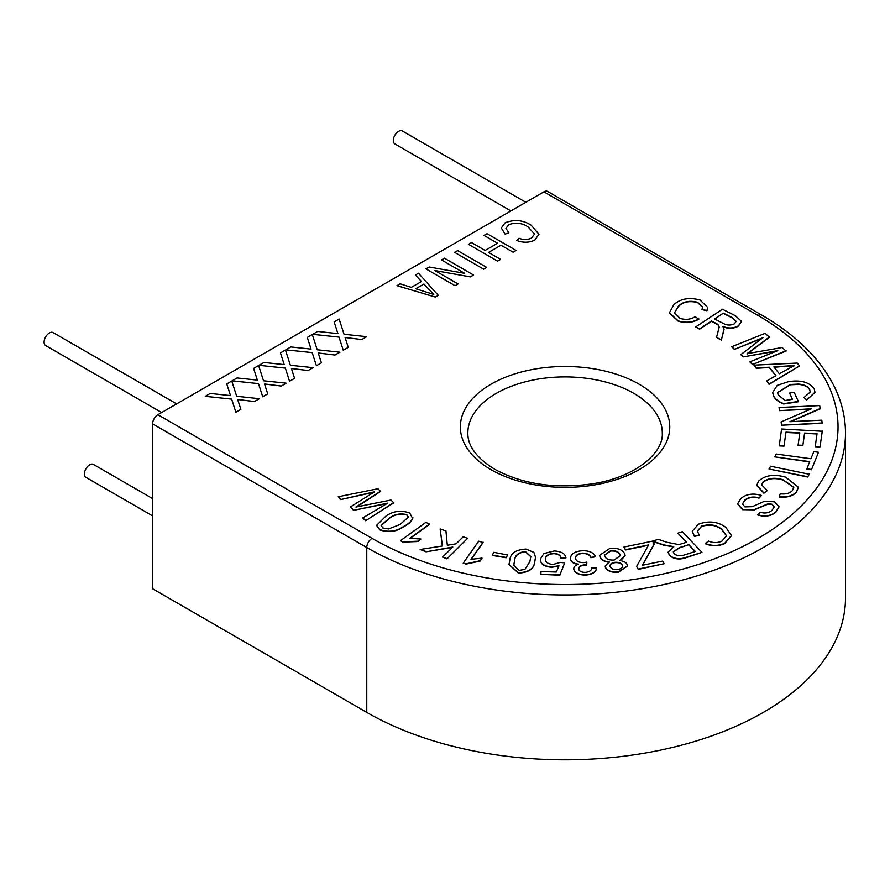 <?xml version="1.0" encoding="UTF-8"?>
<svg xmlns="http://www.w3.org/2000/svg" width="890" height="890" viewBox="0 0 890 890"><rect width="100%" height="100%" fill="white"/><g stroke="black" fill="none" stroke-linecap="round" stroke-linejoin="round"><path stroke-width="1.33" d="M152.602 515.866L85.941 477.374A7.476 4.317 -60 0 1 84.795 471.377A7.476 4.317 -60 0 1 89.679 464.791A7.476 4.317 -60 0 1 93.417 464.424L152.602 498.589M161.68 412.537L45.646 345.543A7.476 4.317 -60 0 1 44.5 339.546A7.476 4.317 -60 0 1 49.384 332.96A7.476 4.317 -60 0 1 53.122 332.593L176.632 403.893M510.893 210.919L394.86 143.924A7.476 4.317 -60 0 1 393.714 137.928A7.476 4.317 -60 0 1 398.598 131.342A7.476 4.317 -60 0 1 402.336 130.975L525.845 202.286M698.828 318.876C692.665 322.492 685.745 323.137 678.091 320.823L669.48 312.724L673.708 304.814C680.249 298.695 689.049 297.093 700.085 300.019L707.706 307.473L706.938 310.454L701.988 309.564L702.577 307.117L697.593 302.266C689.316 300.219 682.864 301.588 678.225 306.382L674.453 312.824L680.116 318.42C685.823 320.066 690.84 319.477 695.168 316.673L698.828 319.187C692.665 322.803 685.745 323.448 678.091 321.123L669.48 312.88M707.695 307.628L706.938 310.766L701.988 309.564M702.566 307.284L697.593 302.578C689.316 300.531 682.864 301.899 678.225 306.694L674.453 312.969M719.209 327.175L717.952 324.739L711.444 321.323L699.573 329.178L695.713 326.93L722.457 309.231L735.374 315.728L741.459 321.357L738.444 325.784C733.705 328.421 728.543 328.644 722.958 326.463L724.037 329.634L721.39 339.858L716.539 337.41L719.209 327.019L717.952 324.427L715.916 323.259L711.444 321.012L699.573 328.866L695.713 326.93M741.459 321.512L738.444 326.096C733.705 328.733 728.543 328.955 722.958 326.775M723.959 328.833L721.39 340.169L716.539 337.41M762.051 338.334L734.428 349.414L731.636 346.777L765.1 333.338L769.472 337.288L747.077 353.975M769.472 336.976L747.077 353.664L782.154 347.501L786.059 351.06L752.584 364.488L749.781 361.852L777.804 350.616L743.406 356.868L740.78 354.687L762.93 337.666L734.428 349.414M776.447 351.161L743.406 356.868M775.824 375.769L769.249 367.526L756.255 368.293L753.997 365.145L797.251 363.064L799.543 365.946L769.071 384.057L766.635 381.009L775.991 375.669L769.249 367.214L756.255 367.982L753.997 365.145M799.543 365.946L769.071 384.369L766.635 381.009M792.345 399.365L789.564 393.013L794.203 392.301L798.441 401.724L783.767 403.982C778.661 402.024 775.235 399.376 773.477 396.017L772.709 392.59M814.995 392.401L806.596 400.133L804.115 397.452L810.278 391.978L809.8 390.221C808.287 386.861 804.571 384.914 798.675 384.391L790.342 384.791L777.604 392.713M810.278 392.123L809.8 390.221M810.601 409.144L779.462 410.624L779.062 407.509L819.712 405.584L820.146 408.888L790.676 421.649M820.146 408.577L789.864 421.682L821.793 420.169L822.193 423.273L781.531 425.209L781.109 421.905L811.413 408.788L779.462 410.624M822.271 431.238L819.979 447.303L815.173 447.069L817.042 433.641L804.593 433.052L802.836 445.645L798.063 445.423L799.81 432.818L785.959 432.162L784.023 446.113L779.228 445.879L781.587 429.002L822.271 431.238M816.998 433.953L804.593 433.363M799.765 433.13L785.959 432.473M774.89 456.882L776.069 454.011L810.901 458.762L813.827 451.619L818.489 452.253L811.457 469.753L806.785 469.119L809.722 461.632L774.89 456.882L809.6 461.932M809.277 474.259L807.619 477.018L769.016 468.997L770.673 466.238L809.277 474.259M793.758 487.475L783.378 480.2C775.001 477.507 768.159 478.253 762.852 482.447L761.684 485.061M767.325 490.59L763.898 492.893L756.789 485.284L758.514 481.201C765.044 475.204 774.089 473.858 785.636 477.162L798.375 487.186L796.494 491.803C792.801 495.83 787.038 497.477 779.206 496.72L780.241 493.805C785.714 494.44 789.753 493.36 792.378 490.601L793.758 487.32L783.378 479.888C775.001 477.196 768.159 477.941 762.852 482.135L761.673 484.905L767.325 490.59L763.898 493.205L756.789 485.439M798.375 487.342L796.494 492.114C792.801 496.142 787.038 497.788 779.206 497.032L779.206 496.72M761.406 495.43L759.025 497.844C753.307 496.275 748.568 497.021 744.83 500.102L742.382 503.985L744.986 506.899L752.261 506.666L764.154 501.426L774.523 501.782L779.062 506.71L775.88 511.895C771.052 515.9 764.988 516.823 757.657 514.687L760.149 512.262C764.933 513.641 768.849 513.029 771.886 510.415L774.322 506.922L771.997 504.218L768.192 503.74L754.397 509.558L742.527 509.358L737.61 503.885L740.758 498.623C746.176 494.006 753.062 492.949 761.406 495.43L759.025 498.155C753.307 496.587 748.568 497.332 744.83 500.414L742.394 504.129M779.05 506.866L775.88 512.206C771.052 516.2 764.988 517.135 757.657 514.999L757.657 514.687M774.311 507.078L771.997 504.53L768.192 504.051L754.397 509.859L742.527 509.67L737.61 504.04M726.585 535.98L721.768 529.606C716.25 525.067 709.508 524.032 701.554 526.491L697.371 531.174M699.229 534.934L694.389 536.158L692.275 531.208L698.339 524.255C708.74 520.472 717.919 521.518 725.862 527.392L731.469 535.535L724.627 543.334C718.274 546.048 711.833 546.093 705.314 543.445L708.451 541.076C712.923 543 717.385 543.045 721.823 541.209L726.585 535.825L721.768 529.294C716.25 524.766 709.508 523.721 701.554 526.179L697.371 531.019L699.229 535.246L694.389 536.47L692.275 531.363M731.469 535.691L724.627 543.645C718.274 546.36 711.833 546.393 705.314 543.757L705.314 543.445M701.943 552.356L686.969 557.096C679.982 559.665 674.186 559.053 669.58 555.26L668.134 552.134L673.763 546.627L663.784 544.88L652.581 541.12L658.2 539.34L666.744 542.221L678.814 544.613L686.579 542.288L677.88 533.121L682.352 531.697L701.943 552.356L686.969 557.396C679.982 559.977 674.186 559.365 669.58 555.571L668.134 552.289M673.763 546.938L663.784 545.192L652.737 541.476M686.357 542.355L677.88 533.121M654.217 543.857L642.346 565.272L662.527 561.101L664.151 563.715L638.241 569.077L636.617 566.463L648.643 544.891L625.537 549.675L623.912 547.061L652.526 541.142L654.217 544.168L642.346 565.584M664.151 563.715L638.241 569.378L636.617 566.463M648.421 545.247L625.537 549.976L623.912 547.061M625.103 555.772L620.464 560.711M627.361 566.151L618.506 572.17C611.797 572.76 607.436 571.202 605.411 567.486L605.2 566.151M609.261 562.213C604.232 561.746 601.162 560.066 600.049 557.173L599.749 555.382M595.455 556.784L590.815 557.385C589.903 554.692 587.2 553.269 582.694 553.102C577.755 553.669 575.341 555.427 575.463 558.375C576.097 561.145 578.8 562.558 583.584 562.602L586.855 562.135L586.677 564.694L585.92 564.694C581.226 564.95 578.8 566.374 578.634 568.977C579.212 571.235 581.47 572.37 585.409 572.37C589.558 571.881 591.672 570.368 591.761 567.82L596.523 568.12C595.899 571.959 592.34 574.161 585.843 574.74C579.067 574.806 575.051 572.938 573.794 569.133C573.627 566.941 575.174 565.272 578.433 564.126C573.505 563.459 570.857 561.635 570.479 558.664C570.557 554.081 574.528 551.433 582.383 550.71C589.547 550.688 593.908 552.712 595.455 556.784L590.815 557.696C589.903 555.004 587.2 553.58 582.694 553.413C577.755 553.981 575.341 555.738 575.463 558.686M586.855 562.135L586.677 565.005L585.92 565.005C581.226 565.261 578.8 566.685 578.634 569.288M596.523 568.12L596.523 568.432C595.899 572.27 592.34 574.473 585.843 575.051C579.067 575.107 575.051 573.238 573.794 569.444L573.772 568.766M578.433 564.438C573.505 563.759 570.857 561.946 570.479 558.976L570.434 558.086M565.951 557.93L560.989 558.041C560.745 555.371 558.431 553.803 554.036 553.346C548.563 553.725 545.681 555.56 545.403 558.875C545.158 562.102 547.717 563.971 553.102 564.471L560.277 562.391L564.661 562.892L559.855 574.907L540.808 574.328L541.053 571.558L556.339 572.014L558.976 565.729L551.6 566.997C544.001 566.207 540.263 563.537 540.386 558.987L543.923 553.524L554.248 550.966C561.445 551.422 565.35 553.747 565.951 557.93L560.989 558.353C560.745 555.683 558.431 554.114 554.036 553.658C548.563 554.036 545.681 555.872 545.403 559.187L545.381 559.543M564.661 562.892L559.855 575.218L540.808 574.328M558.976 566.04L551.6 567.308C544.001 566.518 540.263 563.848 540.386 559.287M540.386 558.987L540.364 559.799M535.535 557.485L534.634 562.558C533.878 569.022 528.482 572.537 518.47 573.104L508.98 564.649M507.611 554.971L506.188 557.774L492.292 555.427L493.705 552.312L507.611 554.971M483.092 542.21L470.999 559.321L482.024 558.141L480.188 560.733L466.026 563.804L463.212 563.136L478.72 541.187L483.092 542.522L471.266 559.254M482.024 558.141L480.188 561.045L466.026 564.104L463.212 563.136M440.149 528.983L445.946 530.952L447.325 545.236L456.069 543.835L463.212 536.803L467.617 538.294L446.98 558.898L442.575 557.096L452.81 547.038L426.076 551.822L420.113 549.486L442.419 545.982L440.149 528.983L442.375 545.993M452.432 547.406L426.076 551.822M429.636 524.021L409.778 538.339L420.914 539.04L417.899 541.209L402.847 541.788L400.467 540.686L425.943 522.319L429.636 524.332L410.234 538.305M420.914 539.04L417.899 541.52L402.847 542.088L400.467 540.686M412.871 517.435L412.738 518.625C411.113 521.863 408.032 524.599 403.493 526.824C396.35 531.808 388.452 532.832 379.785 529.895L376.626 525.456M380.642 491.113L356.045 507.022L390.944 500.024L393.814 502.828L365.645 520.739L362.753 517.936L387.706 503.139L353.597 510.326L350.193 507.066L374.59 491.781L341.081 499.49L338.256 496.731L377.916 488.755L380.642 491.425L356.045 507.333M387.706 503.451L353.597 510.326M373.489 492.359L341.081 499.49M259.357 398.698L254.418 401.546L237.697 399.499L240.879 409.344L235.872 412.259L231.645 399.132L205.29 396.328L210.24 393.447L230.521 395.605L226.761 383.935L231.767 381.02L236.673 396.261L259.357 398.698M253.606 368.404L258.612 365.523L263.518 380.764L286.202 383.167L281.262 386.049L264.541 384.002L267.723 393.87L262.717 396.762L258.489 383.635L232.145 380.831L237.085 377.95L257.366 380.108L253.606 368.404L257.366 380.13M313.058 367.67L308.118 370.529L291.397 368.471L294.579 378.361L289.561 381.254L285.334 368.126L258.99 365.301L263.93 362.453L284.21 364.6L280.461 352.907L285.456 350.015L290.363 365.256L313.058 367.67L308.118 370.551L291.397 368.493M294.579 378.339L289.561 381.254L285.334 368.104L258.99 365.301M284.21 364.6L280.461 352.907M339.902 352.195L334.963 355.054L318.242 352.996L321.424 362.842L316.406 365.757L312.19 352.629L285.835 349.826L290.785 346.944L311.066 349.103L307.306 337.432L312.312 334.518L317.207 349.759L339.902 352.195M334.151 321.913L339.157 319.021L344.052 334.262L366.747 336.676L361.807 339.546L345.086 337.499L348.268 347.367L343.251 350.26L339.034 337.132L312.679 334.329L317.63 331.447L337.911 333.605L334.151 321.913L337.911 333.628M438.303 295.369L435.355 297.093L396.973 285.668L400.111 283.821L411.347 287.37L421.504 281.507L415.363 275.021L418.5 273.208L438.303 295.369L435.355 297.06L396.973 285.634M421.493 281.518L415.363 275.021M473.569 274.999L470.354 276.857L434.91 270.549L458.083 283.943L455.068 285.712L425.976 268.913L429.214 267.022L464.625 273.319L441.473 259.947L444.488 258.211L473.569 275.021L470.354 276.879L434.965 270.593M464.558 273.308L441.473 259.947M486.719 267.434L483.693 269.18L454.612 252.382L457.638 250.613L486.719 267.434M516.1 250.468L513.085 252.215L500.992 245.228L488.554 252.415L500.614 259.379L497.599 261.148L468.507 244.361L471.533 242.592L485.128 250.446L497.599 243.248L483.993 235.416L487.019 233.647L516.1 250.468M497.577 243.259L483.993 235.416M508.68 224.658L505.965 228.396L508.846 232.824L505.075 234.159L501.315 228.007L505.175 222.734C514.465 219.207 523.12 220.03 531.141 225.192L538.973 234.292L534.745 240.133C529.049 242.803 523.064 242.914 516.779 240.478L519.048 238.275C523.409 239.955 527.548 239.888 531.475 238.075L534.556 234.07L528.115 226.961C522.285 222.945 515.799 222.177 508.68 224.658L505.965 228.385M543.912 191.851L157.897 414.718L372.053 538.361A272.952 157.586 0 0 0 758.08 538.361A272.952 157.586 0 0 0 758.08 315.494L543.912 191.851A7.476 4.317 -60 0 1 547.65 191.484L761.818 315.127A7.476 4.317 -60 0 0 758.08 315.494M366.769 712.389L366.769 547.528A280.439 161.913 180 0 0 672.384 582.616A280.439 161.913 180 0 0 845.5 433.041L845.5 597.902A280.439 161.913 0 0 1 672.384 747.478A280.439 161.913 0 0 1 366.769 712.389L152.602 588.735L152.602 423.874A7.476 4.317 -60 0 1 157.897 414.718M508.846 232.824L505.075 234.159M534.556 234.07L528.115 226.961C522.285 222.923 515.799 222.155 508.68 224.636M538.973 234.315L534.745 240.133C529.049 242.781 523.064 242.892 516.779 240.456M505.075 234.126L501.315 227.996M500.614 259.379L497.599 261.148M497.599 261.126L468.507 244.338M516.1 250.446L513.085 252.215L500.992 245.228M500.992 245.206L488.532 252.404M486.719 267.412L483.693 269.18L454.612 252.36M425.976 268.891L455.068 285.712L458.083 283.943M423.918 284.043L415.741 288.761L433.797 294.468L423.918 284.043L415.764 288.772M433.797 294.49L423.918 284.066M348.268 347.345L343.251 350.237L339.034 337.132M339.034 337.11L312.679 334.306M366.747 336.676L361.807 339.546L345.086 337.477M311.066 349.103L307.306 337.41M321.424 362.842L316.406 365.757L312.19 352.607L285.835 349.803M339.902 352.173L334.963 355.021L318.242 352.974M267.723 393.836L262.717 396.729L258.489 383.635M258.489 383.601L232.145 380.809M286.202 383.167L281.262 386.049L264.541 383.968M230.521 395.605L226.761 383.913M240.879 409.344L235.872 412.259L231.645 399.109L205.29 396.306M259.357 398.676L254.418 401.524L237.697 399.476M341.081 499.179L338.256 496.731M353.597 510.014L350.193 507.066M393.814 502.516L365.645 520.739M365.645 520.428L362.753 517.936M412.882 517.591L412.738 518.314C411.113 521.551 408.032 524.288 403.493 526.513C396.35 531.497 388.452 532.52 379.785 529.583L376.626 525.3L386.015 516.022C393.146 511.038 401.034 510.026 409.678 512.974L412.738 518.625M400.099 524.477L408.388 517.079L406.73 514.609C400.111 513.118 394.337 514.264 389.386 518.047L381.109 525.434L382.8 527.948L388.518 528.949L400.099 524.477M408.377 517.235L406.73 514.921C400.111 513.43 394.337 514.576 389.386 518.358L381.12 525.59M426.076 551.511L420.113 549.486M467.617 538.294L446.98 558.898M446.98 558.586L442.575 557.096M507.611 554.659L506.188 557.774M506.188 557.463L492.292 555.115M533.911 552.401L535.535 557.329L534.634 562.246C533.878 568.71 528.482 572.226 518.47 572.793L508.98 564.505L509.914 559.599C510.682 553.135 516.067 549.62 526.079 549.074L533.911 552.401M529.85 561.735L530.841 556.606L525.334 551.422C518.436 552.456 514.898 555.36 514.698 560.11L513.719 565.239L519.282 570.434L524.933 569.311L529.85 561.735M530.841 556.762L525.334 551.733C518.436 552.768 514.898 555.66 514.698 560.422L513.719 565.395M570.434 558.23L570.479 558.976M624.78 553.936L625.103 555.616L619.774 560.622C623.768 561.011 626.215 562.346 627.116 564.627L627.372 565.995L618.506 571.858C611.797 572.448 607.436 570.89 605.411 567.175L605.2 565.995L609.261 561.902C604.232 561.434 601.162 559.754 600.049 556.873L599.738 555.226L609.873 548.407C617.615 547.762 622.588 549.608 624.78 553.936M622.588 566.107L622.444 565.295C621.398 563.036 618.895 562.057 614.923 562.335C611.23 562.97 609.639 564.405 610.162 566.619C611.241 568.81 613.722 569.789 617.604 569.544C621.276 568.91 622.889 567.486 622.444 565.295L622.444 565.595C621.398 563.348 618.895 562.369 614.923 562.647C611.23 563.281 609.639 564.705 610.162 566.93M609.995 565.74L610.162 566.619M620.041 554.503C618.739 551.689 615.602 550.432 610.651 550.732L604.521 555.048L604.744 556.261C606.068 559.076 609.227 560.333 614.211 560.021L620.263 555.694L620.041 554.815C618.739 552 615.602 550.743 610.651 551.043L604.521 555.215M622.577 566.263L622.444 565.595M620.263 555.838L620.041 554.815M688.816 544.658L679.215 547.695L673.33 551.845L674.197 553.803C676.967 555.961 680.438 556.317 684.61 554.87L695.301 551.489L688.816 544.658L679.215 548.006L673.33 552M695.079 551.566L688.816 544.969M809.277 473.947L807.619 477.018M807.619 476.717L769.016 468.997M818.489 452.253L811.457 469.753M811.457 469.453L806.785 468.808M785.959 432.162L784.023 446.113M784.023 445.801L779.228 445.579M804.593 433.052L802.836 445.645M802.836 445.334L798.063 445.111M822.271 430.927L819.979 447.303M819.979 446.991L815.173 446.758M779.462 410.312L779.062 407.509M822.193 422.973L781.531 425.209M781.531 424.897L781.109 421.905M809.8 389.909C808.287 386.549 804.571 384.602 798.675 384.08L790.342 384.48L777.593 392.557L778.127 394.815L785.114 400.478L792.478 399.343L789.564 393.013M798.441 401.412L783.767 403.671C778.661 401.724 775.235 399.065 773.477 395.705L772.698 392.434L777.226 385.37L788.662 381.588C801.345 379.774 809.878 382.311 814.272 389.197L814.995 392.245L806.596 400.133M806.596 399.821L804.115 397.452M773.866 366.936L779.328 373.778L794.447 365.478L773.866 366.936M786.504 366.268L774.1 367.236M794.447 365.79L786.504 366.569M734.428 349.103L731.636 346.777M743.406 356.556L740.78 354.376M786.059 350.749L752.584 364.488M752.584 364.177L749.781 361.852M714.514 318.976L722.802 323.148C726.585 325.428 730.479 325.64 734.484 323.782L736.13 321.357L732.581 317.763L723.359 313.124L714.514 318.976M723.359 313.124L714.781 319.109M736.119 321.512L732.581 318.075L723.359 313.436M639.098 384.191A104.697 60.442 180 0 1 639.098 469.675A104.697 60.442 180 0 1 491.035 469.675A104.697 60.442 180 0 1 491.035 384.191A104.697 60.442 180 0 1 639.098 384.191M662.282 433.041A97.221 56.126 0 0 0 633.814 393.347A97.221 56.126 0 0 0 527.859 381.176A97.221 56.126 0 0 0 467.851 433.041C467.651 445.979 476.628 458.061 494.773 469.297C522.219 484.138 554.592 488.999 591.906 483.893C634.615 477.63 663.773 453.166 662.282 433.041M372.053 538.361A7.476 4.317 120 0 0 366.769 547.528L152.602 423.874M845.5 433.041C845.456 416.409 841.373 400.233 833.251 384.502C819.078 357.635 795.26 334.507 761.818 315.127"/></g></svg>
